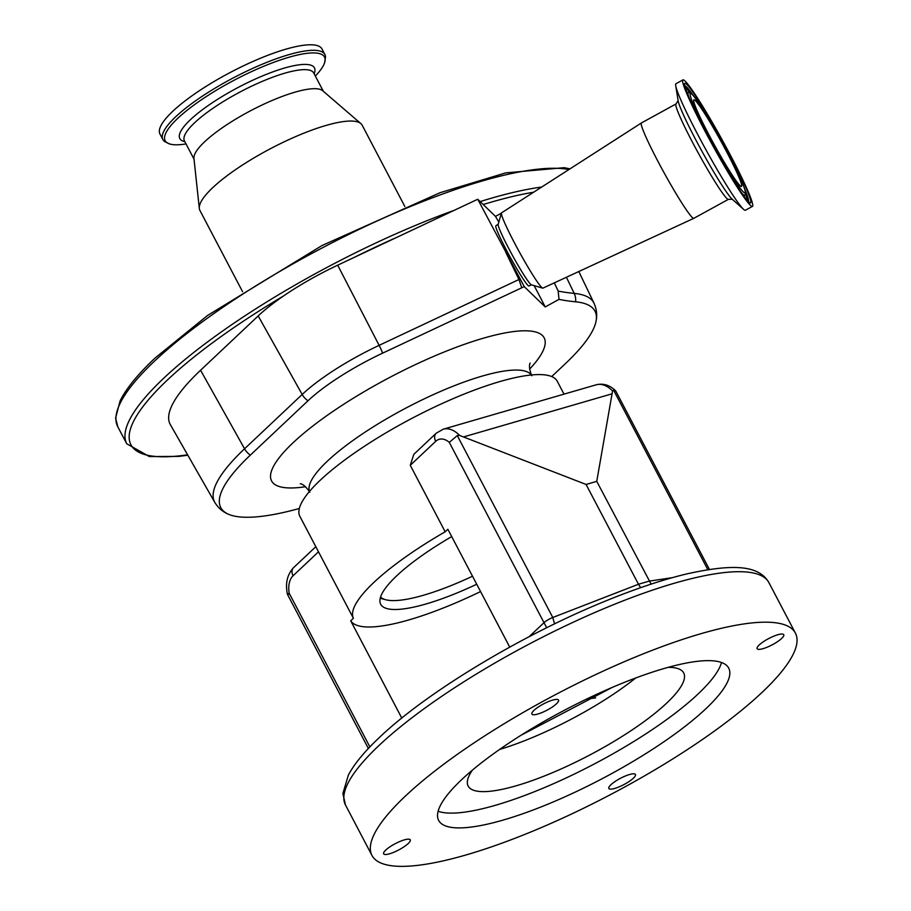 <?xml version="1.0" encoding="UTF-8"?>
<svg xmlns="http://www.w3.org/2000/svg" width="911" height="911" viewBox="0 0 911 911"><rect width="100%" height="100%" fill="white"/><g stroke="black" fill="none" stroke-linecap="round" stroke-linejoin="round"><path stroke-width="1.37" d="M685.118 81.09A72.163 5.5 -118.8 0 1 726.659 148.129A72.163 5.5 -118.8 0 1 752.429 206.398A72.163 5.5 -118.8 0 1 750.277 205.191A72.163 5.5 -118.8 0 1 708.724 138.142A72.163 5.5 -118.8 0 1 682.954 79.883A72.163 5.5 -118.8 0 1 685.118 81.09M752.429 206.398L745.426 210.247A72.163 5.5 -118.8 0 1 743.638 209.393A72.163 5.5 -118.8 0 1 743.262 209.04A72.163 5.5 -118.8 0 1 705.342 148.687A72.163 5.5 -118.8 0 1 675.711 85.702A72.163 5.5 -118.8 0 1 675.951 83.732L682.954 79.883M693.829 218.321A54.409 4.145 -118.8 0 1 693.806 218.333A54.409 4.145 -118.8 0 1 692.201 217.41A54.409 4.145 -118.8 0 1 660.942 166.986A54.409 4.145 -118.8 0 1 641.424 122.951A54.409 4.145 -118.8 0 1 641.446 122.939L676.042 103.934A54.409 4.145 -118.8 0 0 695.469 147.867A54.409 4.145 -118.8 0 0 726.796 198.416A54.409 4.145 -118.8 0 0 728.424 199.327L693.829 218.321M693.806 218.333L542.922 288.127A42.954 3.268 -118.8 0 1 542.66 288.127A42.954 3.268 -118.8 0 1 541.658 287.409A42.954 3.268 -118.8 0 1 517.699 248.931A42.954 3.268 -118.8 0 1 501.426 213.049A42.954 3.268 -118.8 0 1 501.574 212.821L641.424 122.951M542.66 288.127L531.398 284.813A34.607 2.642 -118.8 0 1 530.589 284.232A34.607 2.642 -118.8 0 1 511.287 253.247A34.607 2.642 -118.8 0 1 498.18 224.334L501.426 213.049M498.215 224.208L495.903 225.734A34.367 2.619 61.2 0 0 508.247 253.565A34.367 2.619 61.2 0 0 527.97 285.405A34.367 2.619 61.2 0 0 528.984 285.986L531.523 284.858M739.994 185.616A49.399 3.769 -118.8 0 1 711.548 139.725A49.399 3.769 -118.8 0 1 693.909 99.834A49.399 3.769 -118.8 0 1 695.389 100.665A49.399 3.769 -118.8 0 1 723.835 146.557A49.399 3.769 -118.8 0 1 741.474 186.436A49.399 3.769 -118.8 0 1 739.994 185.616M299.332 508.486A211.329 50.412 -27.7 0 1 228.285 514.157C222.671 511.8 218.173 507.871 214.791 502.371L170.357 424.651A217.399 51.859 -27.7 0 1 200.568 370.253L258.189 315.935A99.982 23.845 -27.7 0 1 283.754 295.813L286.418 294.014A99.982 23.845 -27.7 0 1 314.728 276.887A99.982 23.845 -27.7 0 1 337.685 265.181L396.809 237.35A261.639 62.415 152.3 0 0 354.288 257.369M315.331 76.023A89.995 21.465 152.3 0 0 324.612 62.722L325.512 57.097A91.499 21.83 152.3 0 0 324.874 54.478L321.982 48.955A91.499 21.83 152.3 0 0 259.487 58.646A91.499 21.83 152.3 0 0 172.783 111.279A91.499 21.83 152.3 0 0 159.96 134.019L162.853 139.542A91.499 21.83 152.3 0 0 164.652 141.547L169.799 144.006A89.995 21.465 152.3 0 0 186.015 143.915M324.874 54.478A91.499 21.83 152.3 0 0 262.391 64.157A91.499 21.83 152.3 0 0 175.675 116.802A91.499 21.83 152.3 0 0 162.853 139.542M324.612 62.722A89.995 21.465 152.3 0 0 272.264 62.882A89.995 21.465 152.3 0 0 177.77 118.328A89.995 21.465 152.3 0 0 169.799 144.006M404.848 206.49L362.179 125.228A91.635 21.864 152.3 0 0 360.87 123.6L322.676 90.724A73.028 17.423 152.3 0 0 270.852 101.019A73.028 17.423 152.3 0 0 204.645 141.763A73.028 17.423 152.3 0 0 193.941 158.309L199.315 208.414A91.635 21.864 152.3 0 0 199.908 210.43L242.577 291.691M360.87 123.6A91.635 21.864 152.3 0 0 295.836 136.525A91.635 21.864 152.3 0 0 212.753 187.643A91.635 21.864 152.3 0 0 199.315 208.414M283.754 295.813A261.639 62.415 152.3 0 0 167.624 379.796A261.639 62.415 152.3 0 0 187.598 454.817M396.809 237.35L477.74 199.247L524.235 286.623L545.233 306.939A145.475 11.08 61.2 0 0 534.108 285.61M533.63 192.221A261.639 62.415 152.3 0 0 483.206 204.531L477.74 199.247M461.604 779.702A163.809 39.071 152.3 0 0 438.646 820.412A163.809 39.071 152.3 0 0 550.529 803.081A163.809 39.071 152.3 0 0 705.763 708.838A163.809 39.071 152.3 0 0 728.72 668.127A163.809 39.071 152.3 0 0 616.849 685.459A163.809 39.071 152.3 0 0 461.604 779.702M438.123 811.268A163.809 39.071 152.3 0 0 558.249 781.581A163.809 39.071 152.3 0 0 698.008 694.057A163.809 39.071 152.3 0 0 721.501 662.491M761.903 692.542A239.126 57.04 152.3 0 0 795.405 633.111A239.126 57.04 152.3 0 0 632.086 658.414A239.126 57.04 152.3 0 0 405.475 795.998A239.126 57.04 152.3 0 0 371.961 855.429A239.126 57.04 152.3 0 0 535.281 830.126A239.126 57.04 152.3 0 0 761.903 692.542M668.15 667.353A121.71 29.027 -27.7 0 1 683.694 672.922A121.71 29.027 -27.7 0 1 666.636 703.167A121.71 29.027 -27.7 0 1 551.292 773.188A121.71 29.027 -27.7 0 1 468.163 786.068A121.71 29.027 -27.7 0 1 472.41 770.125M759.227 644.965A15.031 3.587 152.3 0 0 757.121 648.7A15.031 3.587 152.3 0 0 767.381 647.106A15.031 3.587 152.3 0 0 781.638 638.463A15.031 3.587 152.3 0 0 783.745 634.716A15.031 3.587 152.3 0 0 773.473 636.311A15.031 3.587 152.3 0 0 759.227 644.965M610.939 784.713A15.031 3.587 152.3 0 0 608.833 788.448A15.031 3.587 152.3 0 0 619.104 786.865A15.031 3.587 152.3 0 0 633.35 778.21A15.031 3.587 152.3 0 0 635.457 774.475A15.031 3.587 152.3 0 0 625.197 776.07A15.031 3.587 152.3 0 0 610.939 784.713M385.74 850.077A15.031 3.587 152.3 0 0 383.633 853.812A15.031 3.587 152.3 0 0 393.905 852.229A15.031 3.587 152.3 0 0 408.151 843.575A15.031 3.587 152.3 0 0 410.257 839.84A15.031 3.587 152.3 0 0 399.986 841.434A15.031 3.587 152.3 0 0 385.74 850.077M534.017 710.329A15.031 3.587 152.3 0 0 531.91 714.065A15.031 3.587 152.3 0 0 542.182 712.47A15.031 3.587 152.3 0 0 556.427 703.827A15.031 3.587 152.3 0 0 558.534 700.081A15.031 3.587 152.3 0 0 548.263 701.675A15.031 3.587 152.3 0 0 534.017 710.329M564.011 394.144L557.236 381.219A145.339 34.664 152.3 0 0 457.971 396.604A145.339 34.664 152.3 0 0 320.239 480.222A145.339 34.664 152.3 0 0 299.867 516.343L318.497 551.804L293.069 575.775A8.586 6.343 -133.3 0 1 293.57 567.655L315.81 546.702M546.68 627.759L449.294 442.393A20.042 12.64 -106.2 0 0 435.697 441.334L410.269 465.305L445.172 531.785A145.339 34.664 152.3 0 0 373.886 582.414A145.339 34.664 152.3 0 0 353.4 618.284L318.497 551.804M410.269 465.305L413.833 454.316L436.21 433.226A8.586 6.343 -133.3 0 0 435.697 441.334M451.708 536.59A114.649 27.353 152.3 0 0 396.752 575.775A114.649 27.353 152.3 0 0 380.696 604.266A114.649 27.353 152.3 0 0 476.726 584.247M401.774 718.073L350.712 620.812L353.4 618.284M445.172 531.785L447.859 529.257L509.739 647.129M350.712 620.812A148.914 35.518 152.3 0 0 480.575 591.569M293.069 575.775A20.042 12.64 -106.2 0 0 289.208 593.266C286.897 594.302 286.84 594.587 289.049 594.131M368.374 748.489L287.432 594.302C285.154 583.461 287.204 574.59 293.57 567.655M436.21 433.226L443.167 429.218A28.64 18.061 73.8 0 1 459.531 435.412L457.276 435.583L552.783 617.499L554.56 623.887M449.294 442.393L457.276 435.583M459.531 435.412L586.08 484.458L596.751 481.361L612.556 391.001A28.64 18.061 -106.2 0 0 596.193 384.795L443.167 429.218M707.847 569.682L613.615 390.204L615.756 391.024L709.418 569.432M613.615 390.204L612.556 391.001M586.638 699.056L595.669 697.883M529.109 636.721L543.969 622.714A8.586 2.05 -27.7 0 1 552.783 617.499L638.474 584.247L586.08 484.458M651.114 584.122L596.751 481.361M672.318 577.665L649.144 581.15L638.474 584.247L640.672 587.663M483.206 204.531L495.482 216.397L501.392 213.151M380.251 598.151A114.547 27.319 152.3 0 0 381.834 598.686L385.512 599.7A111.689 26.647 152.3 0 0 472.513 576.219M380.559 597.035A111.689 26.647 152.3 0 0 385.512 599.7M554.332 282.854L558.17 291.064L559.012 299.366A650.67 155.212 152.3 0 0 575.581 301.803A211.329 50.412 -27.7 0 1 596.09 321.059A211.329 50.412 -27.7 0 1 565.389 363.648L551.69 376.562M228.285 514.157A211.329 50.412 -27.7 0 1 250.343 455.124L307.964 400.794A93.913 22.399 -27.7 0 1 382.631 353.138L524.235 286.623M559.012 299.366L545.233 306.939M498.818 222.102A145.475 11.08 61.2 0 0 495.482 216.397M214.791 502.371A214.176 51.084 -27.7 0 1 244.558 448.781L302.19 394.463A96.76 23.082 -27.7 0 1 356.896 356.668A96.76 23.082 -27.7 0 1 379.124 345.349L518.974 279.506L521.718 287.648M505.867 252.449L518.974 279.506A8.586 1.799 -25.8 0 1 519.965 279.085M743.638 209.393L732.216 199.213A57.427 4.373 -118.8 0 1 731.92 198.94A57.427 4.373 -118.8 0 1 701.743 150.907A57.427 4.373 -118.8 0 1 678.16 100.791L675.711 85.702M684.901 85.885A66.036 5.033 -118.8 0 1 686.643 87.035A66.036 5.033 -118.8 0 1 693.613 95.974M744.572 188.759A66.036 5.033 -118.8 0 1 748.421 201.525M686.928 84.541A68.154 5.193 -118.8 0 1 729.962 155.007A68.154 5.193 -118.8 0 1 748.466 201.741A68.154 5.193 -118.8 0 1 705.421 131.275A68.154 5.193 -118.8 0 1 686.928 84.541M685.209 87.274A65.603 4.999 -118.8 0 1 685.926 87.912A65.603 4.999 -118.8 0 1 689.729 92.432M743.991 196.286A59.261 4.509 -118.8 0 0 744.173 196.161L744.879 195.284A58.816 4.487 -118.8 0 1 743.012 194.396A58.816 4.487 -118.8 0 1 741.19 192.369M692.098 94.38A56.71 4.316 -118.8 0 1 727.9 153.014A56.71 4.316 -118.8 0 1 743.296 191.891A56.71 4.316 -118.8 0 1 707.483 133.268A56.71 4.316 -118.8 0 1 692.098 94.38M529.633 369.069A153.925 36.713 152.3 0 0 517.505 331.149A153.925 36.713 152.3 0 0 380.16 382.586A153.925 36.713 152.3 0 0 277.434 460.078A153.925 36.713 152.3 0 0 305.538 486.713M531.25 374.99A125.285 29.881 152.3 0 0 398.244 412.205A125.285 29.881 152.3 0 0 309.489 491.416M307.964 400.794A14.314 10.579 46.7 0 1 302.19 394.463L258.189 315.935M314.136 73.757A76.046 18.14 152.3 0 0 271.672 72.311A76.046 18.14 152.3 0 0 190.456 119.671A76.046 18.14 152.3 0 0 184.819 141.649M323.348 91.294L313.726 72.982A73.028 17.423 152.3 0 0 263.86 80.703A73.028 17.423 152.3 0 0 194.647 122.723A73.028 17.423 152.3 0 0 184.421 140.875L194.032 159.186M568.885 169.56A264.896 63.189 152.3 0 0 372.405 223.138A264.896 63.189 152.3 0 0 154.859 360.802A264.896 63.189 152.3 0 0 117.735 426.644A264.896 63.189 152.3 0 0 117.804 426.769L115.595 418.081L120.058 400.977C126.208 388.541 137.857 374.239 155.018 358.08L207.571 315.468L322.004 245.537L440.036 192.722L505.594 172.908L564.194 167.681L570.013 168.842M541.681 187.04A264.896 63.189 152.3 0 0 480.165 201.593M454.02 210.407A264.896 63.189 152.3 0 0 163.912 378.042A264.896 63.189 152.3 0 0 126.72 443.748A264.896 63.189 152.3 0 0 126.788 443.873L117.735 426.644M345.463 804.948L342.889 793.492L348.423 774.954C354.55 763.6 364.901 751.074 379.477 737.409C425.995 692.975 518.473 636.971 601.237 602.797C632.439 589.827 660.6 580.284 685.698 574.169C733.583 563.385 758.965 565.241 768.907 582.63A239.126 57.04 152.3 0 0 605.587 607.933A239.126 57.04 152.3 0 0 378.976 745.517A239.126 57.04 152.3 0 0 345.463 804.948L371.961 855.429M635.707 677.989A121.71 29.027 -27.7 0 1 499.581 749.457M289.208 593.266L369.877 746.906M464.132 436.756L611.657 393.928M558.17 291.064A647.812 154.528 152.3 0 0 574.203 293.388L566.414 277.263M575.581 301.803A14.314 13.061 -84.5 0 0 574.203 293.388A214.176 51.084 -27.7 0 1 594.04 303.261L578.815 271.524M250.343 455.124A14.314 10.579 46.7 0 1 244.558 448.781L200.568 370.253M382.631 353.138A14.314 2.494 64.8 0 0 379.124 345.349L337.685 265.181M688.762 96.896A58.816 4.487 -118.8 0 1 688.283 92.216L687.156 92.341M745.471 193.941A65.603 4.999 -118.8 0 1 747.407 200.534M678.148 100.643L676.042 103.934M748.09 201.752L748.831 201.843L748.056 201.194C747.589 202.504 729.244 175.664 712.482 144.416C702.199 125.547 694.376 109.912 689.035 97.534C683.022 82.582 685.562 87.171 684.856 85.361L684.548 86.044M744.879 195.284L745.54 193.086C745.244 191.663 746.451 191.287 737.284 171.655C724.211 143.949 698.555 99.868 691.688 93.833L688.283 92.216M300.471 483.741L300.471 483.741C299.355 483.957 303.021 482.238 309.865 492.247M768.907 582.63L795.405 633.111M615.506 390.694C609.71 385.08 603.276 383.11 596.193 384.795M520.876 735.348L612.01 687.509M126.72 443.748L149.336 456.559L178.852 456.4L187.825 455.204M596.09 321.059C597.331 315.104 596.648 309.171 594.04 303.261M530.043 363.25L530.065 363.204C530.851 362.396 527.378 364.525 531.728 375.765M732.33 199.315L728.424 199.327"/></g></svg>
